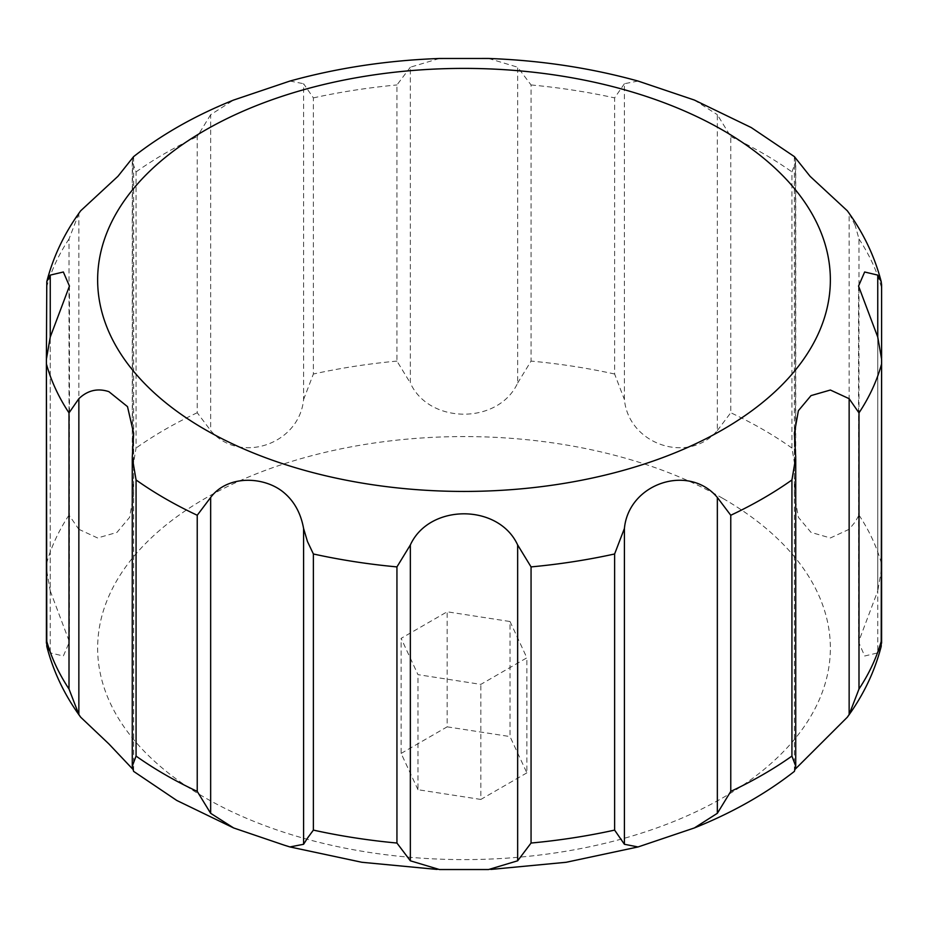 <?xml version="1.0" encoding="UTF-8"?>
<svg xmlns="http://www.w3.org/2000/svg" width="928" height="928" viewBox="0 0 928 928"><rect width="100%" height="100%" fill="white"/><g stroke="black" fill="none" stroke-linecap="round" stroke-linejoin="round"><path stroke-width="0.7" stroke-dasharray="4.64 3.48" d="M855.152 225.284L849.143 213.463L849.143 529.308L855.152 521.954L858.992 515.11L858.992 238.983L855.152 225.284M132.762 769.184L133.597 771.354M795.493 159.813L795.725 161.774L791.932 171.924L791.932 448.05L795.725 470.508L795.493 475.658L795.493 159.813L794.403 156.635M849.143 529.308L830.374 537.973L811.026 532.394L798.382 517.302L794.368 494.717L795.493 475.658M881.6 284.85L881.6 568.818L877.749 590.95L877.749 337.05L877.749 652.894L864.652 656.003L858.551 641.921L877.749 590.95M877.749 652.894L881.206 646.317M794.403 771.365L794.368 433.283M847.31 210.784L849.143 213.463M510.017 621.516L526.872 657.813L480.843 684.377L417.983 674.656L401.128 638.36L447.157 611.796L510.017 621.516L510.017 736.565L526.872 772.862L526.872 657.813M717.344 430.534L730.765 412.74L730.765 136.602L717.344 114.689L717.344 430.534C688.727 464.731 628.674 444.616 624.416 399.562L624.416 83.717L638.058 81.049M694.364 100.05L717.344 114.689M624.416 83.717L614.614 97.892L614.614 374.019L624.416 399.562M517.65 383.044L531.06 361.096L531.06 84.958L517.65 67.199L517.65 383.044C498.626 424.606 429.258 424.514 410.35 383.044L410.35 67.199L439.443 58.464M488.546 58.464L517.65 67.199M410.35 67.199L396.94 84.958L396.94 361.096L410.35 383.044M303.584 399.562L313.386 374.019L313.386 97.892L303.584 83.717L303.584 399.562C299.257 444.744 239.134 464.673 210.656 430.534L210.656 114.689L233.636 100.05M289.942 81.049L303.584 83.717M210.656 114.689L197.235 136.602L197.235 412.74L210.656 430.534M132.507 475.658L132.275 470.508L136.068 448.05L136.068 171.924L132.275 161.774L132.507 159.813L132.507 475.658L133.632 494.717L129.595 517.348L116.916 532.428L97.602 537.973L78.857 529.308L78.857 213.463L80.69 210.784M133.597 156.635L132.507 159.813M78.857 213.463L69.008 238.983L69.008 515.11L78.857 529.308M46.783 646.317L50.251 652.894L50.251 337.05L50.251 590.95L46.4 568.818L46.4 284.85M50.251 590.95L69.449 641.921L63.348 656.003L50.251 652.894M526.872 772.862L480.843 799.437L480.843 684.377M480.843 799.437L417.983 789.716L417.983 674.656M417.983 789.716L401.128 753.42L401.128 638.36M401.128 753.42L447.157 726.844L447.157 611.796M447.157 726.844L510.017 736.565M132.507 768.187L132.507 452.342M730.765 136.602A422.739 244.064 180 0 1 762.92 153.352A422.739 244.064 180 0 1 791.932 171.924M791.932 448.05A422.739 244.064 0 0 0 762.92 429.49A422.739 244.064 0 0 0 730.765 412.74M723.063 498.522A366.374 211.526 180 0 1 723.063 797.651A366.374 211.526 180 0 1 204.937 797.651A366.374 211.526 180 0 1 204.937 498.522A366.374 211.526 180 0 1 723.063 498.522M881.38 563.342A422.739 244.064 0 0 0 858.992 515.11M858.992 238.983A422.739 244.064 180 0 1 881.38 287.216M531.06 84.958A422.739 244.064 180 0 1 614.614 97.892M313.386 97.892A422.739 244.064 180 0 1 396.94 84.958M136.068 171.924A422.739 244.064 180 0 1 197.235 136.602M46.62 287.216A422.739 244.064 180 0 1 69.008 238.983M69.008 515.11A422.739 244.064 0 0 0 46.62 563.342M197.235 412.74A422.739 244.064 0 0 0 136.068 448.05M396.94 361.096A422.739 244.064 0 0 0 313.386 374.019M614.614 374.019A422.739 244.064 0 0 0 531.06 361.096M795.493 452.342L795.493 768.187M133.632 433.283L133.632 771.319M490.9 869.432L488.546 869.513M439.443 869.513L437.088 869.432M69.449 286.079L69.449 641.921M133.632 156.67L133.632 494.717M794.368 156.67L794.368 494.717M858.551 286.079L858.551 641.921M132.275 458.455L132.275 457.492M46.4 358.405L46.4 568.818M132.275 161.774L132.275 470.508M795.725 470.508L795.725 161.774M881.6 359.925L881.6 358.231M795.725 457.492L795.725 458.583"/><path stroke-width="1.39" d="M307.458 838.158L303.584 844.283L303.584 528.438L307.458 541.5L313.386 553.981L313.386 830.108L307.458 838.158M78.857 714.537L69.008 689.017L69.008 412.89L78.857 398.692L78.857 714.537L80.701 717.216L108.878 743.92L132.762 769.184M233.647 827.962L176.761 800.446L133.597 771.354L132.275 766.226L136.068 756.076A422.739 244.064 0 0 0 165.08 774.648A422.739 244.064 0 0 0 197.235 791.398L197.235 515.26L210.656 497.466L210.656 813.311L233.647 827.962L284.235 845.164L289.93 846.939L303.584 844.283M197.235 515.26A422.739 244.064 180 0 1 165.08 498.51A422.739 244.064 180 0 1 136.068 479.95L132.275 457.492L133.632 433.283L127.507 406.638L108.878 391.651C97.66 387.974 87.661 390.317 78.857 398.692M303.584 528.438C300.846 513.416 294.396 501.561 284.235 492.896C265.072 476.331 227.789 474.359 210.656 497.466M795.25 769.15L847.31 717.216C863.423 695.165 874.721 671.536 881.206 646.317L881.6 359.182L877.749 337.05L877.749 275.106L864.652 271.997L858.551 286.079L877.749 337.05M849.143 398.692L858.992 412.89L858.992 689.017L849.143 714.537L849.143 398.692L830.374 390.027L811.026 395.606L798.382 410.698L794.368 433.283L795.725 457.492L791.932 479.95A422.739 244.064 180 0 1 730.765 515.26L730.765 791.398L717.344 813.311L717.344 497.466C688.727 463.269 628.674 483.384 624.416 528.438L624.416 844.283L638.058 846.951L694.364 827.95L717.344 813.311M730.765 791.398A422.739 244.064 0 0 0 791.932 756.076L795.725 766.226L794.403 771.365C765.681 793.858 732.331 812.719 694.364 827.95M847.31 717.216L849.143 714.537M624.416 844.283L614.614 830.108L614.614 553.981L624.416 528.438M517.65 544.956L531.06 566.904L531.06 843.042L517.65 860.801L517.65 544.956C498.626 503.394 429.258 503.486 410.35 544.956L410.35 860.801L439.443 869.536L488.546 869.536L517.65 860.801M410.35 860.801L396.94 843.042L396.94 566.904L410.35 544.956M210.656 813.311L197.235 791.398M717.344 497.466L730.765 515.26M877.749 275.106L881.206 281.683L881.6 284.85L881.6 358.231M638.058 81.049L694.364 100.05L751.239 127.554L794.403 156.635L810.086 176.32L847.31 210.784C863.423 232.835 874.721 256.464 881.206 281.683M289.942 81.061C337.525 67.895 387.359 60.378 439.443 58.487L488.546 58.464C540.641 60.378 590.475 67.895 638.058 81.061M46.4 358.405L46.783 281.683C53.279 256.464 64.577 232.835 80.69 210.784L117.972 176.274L133.597 156.635C162.319 134.142 195.669 115.281 233.636 100.05L289.942 81.049M46.783 281.683L50.251 275.106L50.251 337.05L69.449 286.079L63.348 271.997L50.251 275.106M50.251 337.05L46.4 359.182L46.783 646.317C53.279 671.536 64.577 695.176 80.69 717.216M858.992 689.017A422.739 244.064 0 0 0 881.38 640.784M531.06 843.042A422.739 244.064 0 0 0 614.614 830.108M313.386 830.108A422.739 244.064 0 0 0 396.94 843.042M204.937 429.478A366.374 211.526 0 0 0 723.063 429.478A366.374 211.526 0 0 0 723.063 130.349A366.374 211.526 0 0 0 204.937 130.349A366.374 211.526 0 0 0 204.937 429.478M396.94 566.904A422.739 244.064 180 0 1 313.386 553.981M614.614 553.981A422.739 244.064 180 0 1 531.06 566.904M881.38 364.658A422.739 244.064 180 0 1 858.992 412.89M791.932 756.076L791.932 479.95M69.008 412.89A422.739 244.064 180 0 1 46.62 364.658M46.62 640.784A422.739 244.064 0 0 0 69.008 689.017M136.068 479.95L136.068 756.076M638.058 846.939L566.138 862.286L490.9 869.432M437.088 869.432L361.85 862.274L289.93 846.939M132.275 765.797L132.275 458.455M46.4 643.15L46.4 359.182M881.6 568.818L881.6 359.925M881.6 359.182L881.6 643.15M795.725 458.583L795.725 765.844"/></g></svg>
